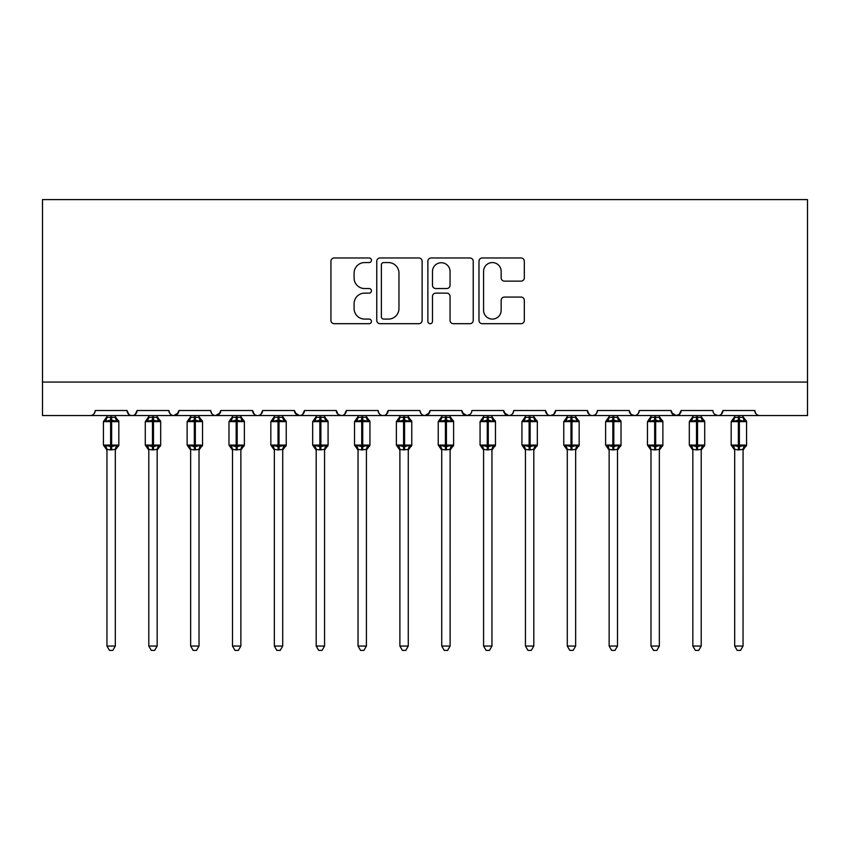 <?xml version="1.0" encoding="UTF-8"?>
<svg xmlns="http://www.w3.org/2000/svg" width="850" height="850" viewBox="0 0 850 850"><rect width="100%" height="100%" fill="white"/><g stroke="black" fill="none" stroke-linecap="round" stroke-linejoin="round"><path stroke-width="1.27" d="M371.439 260.27A2.306 2.306 0 0 0 369.134 257.975L334.22 257.975A3.283 3.283 0 0 0 330.937 261.258L330.937 320.408A3.283 3.283 0 0 0 334.22 323.691L369.134 323.691A2.306 2.306 0 0 0 371.439 321.396A2.306 2.306 0 0 0 369.134 319.09L364.618 319.09A10.519 10.519 0 0 1 354.099 308.582L354.099 303.652A10.519 10.519 0 0 1 364.618 293.133L369.134 293.133A2.306 2.306 0 0 0 371.439 290.828A2.306 2.306 0 0 0 369.134 288.533L364.618 288.533A10.519 10.519 0 0 1 354.099 278.014L354.099 273.084A10.519 10.519 0 0 1 364.618 262.576L369.134 262.576A2.306 2.306 0 0 0 371.439 260.27M521.039 281.138A3.283 3.283 0 0 0 524.322 277.854L524.322 261.258A3.283 3.283 0 0 0 521.039 257.975L482.258 257.975A3.283 3.283 0 0 0 478.975 261.258L478.975 320.408A3.283 3.283 0 0 0 482.258 323.691L521.039 323.691A3.283 3.283 0 0 0 524.322 320.408L524.322 300.358A3.283 3.283 0 0 0 521.039 297.075L504.443 297.075A3.283 3.283 0 0 0 501.16 300.358L501.16 310.303A8.787 8.787 0 0 1 492.362 319.09A8.787 8.787 0 0 1 483.576 310.303L483.576 271.363A8.787 8.787 0 0 1 492.362 262.576A8.787 8.787 0 0 1 501.16 271.363L501.16 277.854A3.283 3.283 0 0 0 504.443 281.138L521.039 281.138M42.5 382.064L807.5 382.064L807.5 199.601L42.5 199.601L42.5 415.544L90.206 415.544C92.873 415.639 94.541 413.961 95.232 410.518L127.032 410.518L128.871 414.407M422.121 261.258A3.283 3.283 0 0 0 418.837 257.975L380.056 257.975A3.283 3.283 0 0 0 376.773 261.258L376.773 320.408A3.283 3.283 0 0 0 380.056 323.691L418.837 323.691A3.283 3.283 0 0 0 422.121 320.408L422.121 261.258M431.163 257.975L469.944 257.975A3.283 3.283 0 0 1 473.227 261.258L473.227 320.408A3.283 3.283 0 0 1 469.944 323.691L453.348 323.691A3.283 3.283 0 0 1 450.054 320.408L450.054 296.416A3.283 3.283 0 0 0 446.771 293.133L435.763 293.133A3.283 3.283 0 0 0 432.48 296.416L432.48 321.396A2.306 2.306 0 0 1 430.174 323.691A2.306 2.306 0 0 1 427.879 321.396L427.879 261.258A3.283 3.283 0 0 1 431.163 257.975M90.206 415.544C92.873 415.639 94.541 413.961 95.232 410.518A5.026 5.026 0 0 1 90.206 415.544L132.058 415.544C129.391 415.639 127.723 413.961 127.032 410.518A5.026 5.026 0 0 0 132.058 415.544A5.026 5.026 0 0 0 137.084 410.518L168.884 410.518A5.026 5.026 0 0 0 173.91 415.544A5.026 5.026 0 0 0 178.925 410.518L210.736 410.518A5.026 5.026 0 0 0 215.751 415.544A5.026 5.026 0 0 0 220.777 410.518L252.577 410.518A5.026 5.026 0 0 0 257.603 415.544A5.026 5.026 0 0 0 262.629 410.518L294.429 410.518A5.026 5.026 0 0 0 299.455 415.544A5.026 5.026 0 0 0 304.47 410.518L336.281 410.518A5.026 5.026 0 0 0 341.307 415.544A5.026 5.026 0 0 0 346.322 410.518L378.133 410.518A5.026 5.026 0 0 0 383.148 415.544A5.026 5.026 0 0 0 388.174 410.518L419.974 410.518A5.026 5.026 0 0 0 425 415.544A5.026 5.026 0 0 0 430.026 410.518L461.826 410.518A5.026 5.026 0 0 0 466.852 415.544A5.026 5.026 0 0 0 471.867 410.518L503.678 410.518A5.026 5.026 0 0 0 508.693 415.544A5.026 5.026 0 0 0 513.719 410.518L545.53 410.518A5.026 5.026 0 0 0 550.545 415.544A5.026 5.026 0 0 0 555.571 410.518L587.371 410.518A5.026 5.026 0 0 0 592.397 415.544A5.026 5.026 0 0 0 597.423 410.518L629.223 410.518A5.026 5.026 0 0 0 634.249 415.544A5.026 5.026 0 0 0 639.264 410.518L671.075 410.518A5.026 5.026 0 0 0 676.09 415.544A5.026 5.026 0 0 0 681.116 410.518L712.916 410.518A5.026 5.026 0 0 0 717.942 415.544A5.026 5.026 0 0 0 722.968 410.518L754.768 410.518L755.703 413.44M135.246 414.407L137.084 410.518C136.393 413.961 134.725 415.639 132.058 415.544L717.942 415.544C720.609 415.639 722.277 413.961 722.968 410.518L721.129 414.407M681.116 410.518L679.278 414.407M671.075 410.518L672.913 414.407M629.223 410.518L631.061 414.407M597.423 410.518C596.732 413.961 595.064 415.639 592.397 415.544C589.73 415.639 588.062 413.961 587.371 410.518L589.209 414.407M555.571 410.518L553.732 414.407M553.786 414.364L550.545 415.544C547.889 415.639 546.21 413.961 545.53 410.518L547.357 414.407M503.678 410.518L505.516 414.407M461.826 410.518L463.664 414.407M430.026 410.518L428.188 414.407M378.133 410.518C378.813 413.961 380.492 415.639 383.148 415.544C385.815 415.639 387.494 413.961 388.174 410.518L386.336 414.407M338.066 414.364L341.307 415.544C343.963 415.639 345.642 413.961 346.322 410.518L344.484 414.407M336.281 410.518L338.119 414.407M294.971 412.792L299.455 415.544C302.111 415.639 303.79 413.961 304.47 410.518L302.642 414.407M294.429 410.518L296.267 414.407M254.416 414.407L252.577 410.518C253.268 413.961 254.936 415.639 257.603 415.544C260.27 415.639 261.938 413.961 262.629 410.518L260.791 414.407M220.777 410.518L218.939 414.407M178.925 410.518L177.087 414.407M754.768 410.518A5.026 5.026 0 0 0 759.794 415.544C757.127 415.639 755.459 413.961 754.768 410.518M807.5 382.064L807.5 415.544L717.942 415.544L714.712 414.364M168.884 410.518C169.564 413.961 171.243 415.639 173.91 415.544L178.383 412.792M210.736 410.518C211.416 413.961 213.095 415.639 215.751 415.544L220.235 412.792M419.974 410.518C420.665 413.961 422.333 415.639 425 415.544L429.473 412.792M462.368 412.792L466.852 415.544L470.082 414.364M504.22 412.792L508.693 415.544C511.36 415.639 513.039 413.961 513.719 410.518M631.008 414.364L634.249 415.544C636.905 415.639 638.584 413.961 639.264 410.518M671.617 412.792L676.09 415.544L679.331 414.364M383.679 262.576A2.306 2.306 0 0 0 381.374 264.871L381.374 316.795A2.306 2.306 0 0 0 383.679 319.09L388.439 319.09A10.519 10.519 0 0 0 398.958 308.582L398.958 273.084A10.519 10.519 0 0 0 388.439 262.576L383.679 262.576M450.054 271.522A8.787 8.787 0 0 0 441.267 262.735A8.787 8.787 0 0 0 432.48 271.522L432.48 285.249A3.283 3.283 0 0 0 435.763 288.533L446.771 288.533A3.283 3.283 0 0 0 450.054 285.249L450.054 271.522M106.951 449.586L106.951 449.586A3.687 3.506 180 0 0 105.017 446.494L105.729 445.411L110.627 446.59L110.627 445.092L111.637 445.092L111.637 420.144L116.535 421.324L117.736 420.081A1.679 1.679 0 0 1 118.83 421.653L103.434 421.653L103.434 445.092L110.627 445.092L110.627 420.144L105.729 421.324L105.017 420.251A3.687 3.506 -0 0 0 106.951 417.159M115.313 646.043L112.806 650.399L109.459 650.399L106.951 646.043L115.313 646.043L115.324 449.406L110.627 449.905L110.627 446.59L111.637 446.59L111.637 445.092L118.83 445.092A1.679 1.679 0 0 1 117.736 446.664L115.313 450.118M106.951 646.043L106.951 449.565L105.729 445.411M110.627 449.905L106.941 449.406M106.951 415.544L106.941 417.329L115.324 417.329L115.313 415.544M111.637 449.905L111.637 446.59L116.535 445.411L117.736 446.664M105.729 421.324L106.229 419.9M116.535 421.324L115.324 417.329M115.324 449.406L116.535 445.411M148.792 449.586L148.792 449.586A3.687 3.506 180 0 0 146.859 446.494L147.581 445.411L152.479 446.59L152.479 445.092L153.489 445.092L153.489 420.144L158.376 421.324L159.587 420.081A1.679 1.679 0 0 1 160.682 421.653L145.286 421.653L145.286 445.092L152.479 445.092L152.479 420.144L147.581 421.324L146.859 420.251A3.687 3.506 -0 0 0 148.792 417.159L148.792 417.159M157.165 646.043L154.657 650.399L151.311 650.399L148.792 646.043L157.165 646.043L157.165 449.406L152.479 449.905L152.479 446.59L153.489 446.59L153.489 445.092L160.682 445.092A1.679 1.679 0 0 1 159.587 446.664L157.165 450.118M148.792 646.043L148.792 449.406L147.581 445.411M152.479 449.905L148.792 449.406M148.792 415.544L148.792 417.329L157.165 417.329L157.165 415.544M153.489 449.905L153.489 446.59L158.376 445.411L159.587 446.664M147.581 421.324L148.07 419.9M158.376 421.324L157.165 417.329M157.165 449.406L158.376 445.411M190.644 449.586L190.644 449.586A3.687 3.506 180 0 0 188.711 446.494L189.433 445.411L194.331 446.59L194.331 445.092L195.33 445.092L195.33 420.144L200.228 421.324L201.429 420.081A1.679 1.679 0 0 1 202.534 421.653L187.127 421.653L187.127 445.092L194.331 445.092L194.331 420.144L189.433 421.324L188.711 420.251A3.687 3.506 -0 0 0 190.644 417.159L190.644 417.159M199.017 646.043L196.499 650.399L193.163 650.399L190.644 646.043L199.017 646.043L199.017 449.406L194.331 449.905L194.331 446.59L195.33 446.59L195.33 445.092L202.534 445.092A1.679 1.679 0 0 1 201.429 446.664L199.017 450.118M190.644 646.043L190.644 449.406L189.433 445.411M194.331 449.905L190.644 449.406M190.644 415.544L190.644 417.329L199.017 417.329L199.017 415.544M195.33 449.905L195.33 446.59L200.228 445.411L201.429 446.664M189.433 421.324L189.922 419.9M200.228 421.324L199.017 417.329M199.017 449.406L200.228 445.411M232.496 449.586L232.496 449.586A3.687 3.506 180 0 0 230.562 446.494L231.285 445.411L236.173 446.59L236.173 445.092L237.182 445.092L237.182 420.144L242.08 421.324L243.281 420.081A1.679 1.679 0 0 1 244.375 421.653L228.979 421.653L228.979 445.092L236.173 445.092L236.173 420.144L231.285 421.324L230.562 420.251A3.687 3.506 -0 0 0 232.496 417.159M240.869 646.043L238.351 650.399L235.004 650.399L232.496 646.043L240.869 646.043L240.869 449.406L236.173 449.905L236.173 446.59L237.182 446.59L237.182 445.092L244.375 445.092A1.679 1.679 0 0 1 243.281 446.664L240.869 450.118M232.496 646.043L232.496 449.406L231.285 445.411M236.173 449.905L232.496 449.406M232.496 415.544L232.496 417.329L240.869 417.329L240.869 415.544M237.182 449.905L237.182 446.59L242.08 445.411L243.281 446.664M231.285 421.324L231.774 419.9M242.08 421.324L240.869 417.329M240.869 449.406L242.08 445.411M274.348 449.586L274.348 449.586A3.687 3.506 180 0 0 272.414 446.494L273.126 445.411L278.024 446.59L278.024 445.092L279.034 445.092L279.034 420.144L283.932 421.324L285.132 420.081A1.679 1.679 0 0 1 286.227 421.653L270.831 421.653L270.831 445.092L278.024 445.092L278.024 420.144L273.126 421.324L272.414 420.251A3.687 3.506 -0 0 0 274.348 417.159L274.348 417.159M282.71 646.043L280.203 650.399L276.856 650.399L274.348 646.043L282.71 646.043L282.721 449.406L278.024 449.905L278.024 446.59L279.034 446.59L279.034 445.092L286.227 445.092A1.679 1.679 0 0 1 285.132 446.664L282.71 450.118M274.348 646.043L274.348 449.565L273.126 445.411M278.024 449.905L274.337 449.406M274.348 415.544L274.337 417.329L282.721 417.329L282.71 415.544M279.034 449.905L279.034 446.59L283.932 445.411L285.132 446.664M273.126 421.324L273.626 419.9M283.932 421.324L282.721 417.329M282.721 449.406L283.932 445.411M316.189 449.586L316.189 449.586A3.687 3.506 180 0 0 314.256 446.494L314.978 445.411L319.876 446.59L319.876 445.092L320.875 445.092L320.875 420.144L325.773 421.324L326.984 420.081A1.679 1.679 0 0 1 328.079 421.653L312.672 421.653L312.672 445.092L319.876 445.092L319.876 420.144L314.978 421.324L314.256 420.251A3.687 3.506 -0 0 0 316.189 417.159L316.189 417.159M324.562 646.043L322.054 650.399L318.707 650.399L316.189 646.043L324.562 646.043L324.562 449.406L319.876 449.905L319.876 446.59L320.875 446.59L320.875 445.092L328.079 445.092A1.679 1.679 0 0 1 326.984 446.664L324.562 450.118M316.189 646.043L316.189 449.406L314.978 445.411M319.876 449.905L316.189 449.406M316.189 415.544L316.189 417.329L324.562 417.329L324.562 415.544M320.875 449.905L320.875 446.59L325.773 445.411L326.984 446.664M314.978 421.324L315.467 419.9M325.773 421.324L324.562 417.329M324.562 449.406L325.773 445.411M358.041 449.586L358.041 449.586A3.687 3.506 180 0 0 356.108 446.494L356.83 445.411L361.728 446.59L361.728 445.092L362.727 445.092L362.727 420.144L367.625 421.324L368.826 420.081A1.679 1.679 0 0 1 369.931 421.653L354.524 421.653L354.524 445.092L361.728 445.092L361.728 420.144L356.83 421.324L356.108 420.251A3.687 3.506 -0 0 0 358.041 417.159M366.414 646.043L363.896 650.399L360.559 650.399L358.041 646.043L366.414 646.043L366.414 449.406L361.728 449.905L361.728 446.59L362.727 446.59L362.727 445.092L369.931 445.092A1.679 1.679 0 0 1 368.826 446.664L366.414 450.118M358.041 646.043L358.041 449.406L356.83 445.411M361.728 449.905L358.041 449.406M358.041 415.544L358.041 417.329L366.414 417.329L366.414 415.544M362.727 449.905L362.727 446.59L367.625 445.411L368.826 446.664M356.83 421.324L357.319 419.9M367.625 421.324L366.414 417.329M366.414 449.406L367.625 445.411M399.893 449.586L399.893 449.586A3.687 3.506 180 0 0 397.959 446.494L398.671 445.411L403.569 446.59L403.569 445.092L404.579 445.092L404.579 420.144L409.477 421.324L410.678 420.081A1.679 1.679 0 0 1 411.772 421.653L396.376 421.653L396.376 445.092L403.569 445.092L403.569 420.144L398.671 421.324L397.959 420.251A3.687 3.506 -0 0 0 399.893 417.159M408.266 646.043L405.748 650.399L402.401 650.399L399.893 646.043L408.266 646.043L408.266 449.406L403.569 449.905L403.569 446.59L404.579 446.59L404.579 445.092L411.772 445.092A1.679 1.679 0 0 1 410.678 446.664L408.266 450.118M399.893 646.043L399.893 449.565L398.671 445.411M403.569 449.905L399.882 449.406M399.893 415.544L399.882 417.329L408.266 417.329L408.266 415.544M404.579 449.905L404.579 446.59L409.477 445.411L410.678 446.664M398.671 421.324L399.171 419.9M409.477 421.324L408.266 417.329M408.266 449.406L409.477 445.411M441.734 449.586L441.734 449.586A3.687 3.506 180 0 0 439.801 446.494L440.523 445.411L445.421 446.59L445.421 445.092L446.431 445.092L446.431 420.144L451.329 421.324L452.529 420.081A1.679 1.679 0 0 1 453.624 421.653L438.228 421.653L438.228 445.092L445.421 445.092L445.421 420.144L440.523 421.324L439.801 420.251A3.687 3.506 -0 0 0 441.734 417.159L441.734 417.159M450.107 646.043L447.599 650.399L444.252 650.399L441.734 646.043L450.107 646.043L450.118 449.406L445.421 449.905L445.421 446.59L446.431 446.59L446.431 445.092L453.624 445.092A1.679 1.679 0 0 1 452.529 446.664L450.107 450.118M441.734 646.043L441.734 449.406L440.523 445.411M445.421 449.905L441.734 449.406M441.734 415.544L441.734 417.329L450.118 417.329L450.107 415.544M446.431 449.905L446.431 446.59L451.329 445.411L452.529 446.664M440.523 421.324L441.022 419.9M451.329 421.324L450.118 417.329M450.118 449.406L451.329 445.411M483.586 449.586L483.586 449.586A3.687 3.506 180 0 0 481.652 446.494L482.375 445.411L487.273 446.59L487.273 445.092L488.272 445.092L488.272 420.144L493.17 421.324L494.371 420.081A1.679 1.679 0 0 1 495.476 421.653L480.069 421.653L480.069 445.092L487.273 445.092L487.273 420.144L482.375 421.324L481.652 420.251A3.687 3.506 -0 0 0 483.586 417.159M491.959 646.043L489.441 650.399L486.104 650.399L483.586 646.043L491.959 646.043L491.959 449.406L487.273 449.905L487.273 446.59L488.272 446.59L488.272 445.092L495.476 445.092A1.679 1.679 0 0 1 494.371 446.664L491.959 450.118M483.586 646.043L483.586 449.406L482.375 445.411M487.273 449.905L483.586 449.406M483.586 415.544L483.586 417.329L491.959 417.329L491.959 415.544M488.272 449.905L488.272 446.59L493.17 445.411L494.371 446.664M482.375 421.324L482.864 419.9M493.17 421.324L491.959 417.329M491.959 449.406L493.17 445.411M525.438 449.586L525.438 449.586A3.687 3.506 180 0 0 523.504 446.494L524.227 445.411L529.125 446.59L529.125 445.092L530.124 445.092L530.124 420.144L535.022 421.324L536.222 420.081A1.679 1.679 0 0 1 537.327 421.653L521.921 421.653L521.921 445.092L529.125 445.092L529.125 420.144L524.227 421.324L523.504 420.251A3.687 3.506 -0 0 0 525.438 417.159M533.811 646.043L531.293 650.399L527.946 650.399L525.438 646.043L533.811 646.043L533.811 449.406L529.125 449.905L529.125 446.59L530.124 446.59L530.124 445.092L537.327 445.092A1.679 1.679 0 0 1 536.222 446.664L533.811 450.118M525.438 646.043L525.438 449.406L524.227 445.411M529.125 449.905L525.438 449.406M525.438 415.544L525.438 417.329L533.811 417.329L533.811 415.544M530.124 449.905L530.124 446.59L535.022 445.411L536.222 446.664M524.227 421.324L524.716 419.9M535.022 421.324L533.811 417.329M533.811 449.406L535.022 445.411M567.29 449.586L567.29 449.586A3.687 3.506 180 0 0 565.356 446.494L566.068 445.411L570.966 446.59L570.966 445.092L571.976 445.092L571.976 420.144L576.874 421.324L578.074 420.081A1.679 1.679 0 0 1 579.169 421.653L563.773 421.653L563.773 445.092L570.966 445.092L570.966 420.144L566.068 421.324L565.356 420.251A3.687 3.506 -0 0 0 567.29 417.159L567.29 417.159M575.652 646.043L573.144 650.399L569.798 650.399L567.29 646.043L575.652 646.043L575.662 449.406L570.966 449.905L570.966 446.59L571.976 446.59L571.976 445.092L579.169 445.092A1.679 1.679 0 0 1 578.074 446.664L575.652 450.118M567.29 646.043L567.29 449.565L566.068 445.411M570.966 449.905L567.279 449.406M567.29 415.544L567.279 417.329L575.662 417.329L575.652 415.544M571.976 449.905L571.976 446.59L576.874 445.411L578.074 446.664M566.068 421.324L566.567 419.9M576.874 421.324L575.662 417.329M575.662 449.406L576.874 445.411M609.131 449.586L609.131 449.586A3.687 3.506 180 0 0 607.197 446.494L607.92 445.411L612.818 446.59L612.818 445.092L613.827 445.092L613.827 420.144L618.715 421.324L619.926 420.081A1.679 1.679 0 0 1 621.021 421.653L605.625 421.653L605.625 445.092L612.818 445.092L612.818 420.144L607.92 421.324L607.197 420.251A3.687 3.506 -0 0 0 609.131 417.159L609.131 417.159M617.504 646.043L614.996 650.399L611.649 650.399L609.131 646.043L617.504 646.043L617.504 449.406L612.818 449.905L612.818 446.59L613.827 446.59L613.827 445.092L621.021 445.092A1.679 1.679 0 0 1 619.926 446.664L617.504 450.118M609.131 646.043L609.131 449.406L607.92 445.411M612.818 449.905L609.131 449.406M609.131 415.544L609.131 417.329L617.504 417.329L617.504 415.544M613.827 449.905L613.827 446.59L618.715 445.411L619.926 446.664M607.92 421.324L608.409 419.9M618.715 421.324L617.504 417.329M617.504 449.406L618.715 445.411M650.983 449.586L650.983 449.586A3.687 3.506 180 0 0 649.049 446.494L649.772 445.411L654.67 446.59L654.67 445.092L655.669 445.092L655.669 420.144L660.567 421.324L661.768 420.081A1.679 1.679 0 0 1 662.872 421.653L647.466 421.653L647.466 445.092L654.67 445.092L654.67 420.144L649.772 421.324L649.049 420.251A3.687 3.506 -0 0 0 650.983 417.159M659.356 646.043L656.838 650.399L653.501 650.399L650.983 646.043L659.356 646.043L659.356 449.406L654.67 449.905L654.67 446.59L655.669 446.59L655.669 445.092L662.872 445.092A1.679 1.679 0 0 1 661.768 446.664L659.356 450.118M650.983 646.043L650.983 449.406L649.772 445.411M654.67 449.905L650.983 449.406M650.983 415.544L650.983 417.329L659.356 417.329L659.356 415.544M655.669 449.905L655.669 446.59L660.567 445.411L661.768 446.664M649.772 421.324L650.261 419.9M660.567 421.324L659.356 417.329M659.356 449.406L660.567 445.411M692.835 449.586L692.835 449.586A3.687 3.506 180 0 0 690.901 446.494L691.624 445.411L696.511 446.59L696.511 445.092L697.521 445.092L697.521 420.144L702.419 421.324L703.619 420.081A1.679 1.679 0 0 1 704.714 421.653L689.318 421.653L689.318 445.092L696.511 445.092L696.511 420.144L691.624 421.324L690.901 420.251A3.687 3.506 -0 0 0 692.835 417.159M701.207 646.043L698.689 650.399L695.343 650.399L692.835 646.043L701.207 646.043L701.207 449.406L696.511 449.905L696.511 446.59L697.521 446.59L697.521 445.092L704.714 445.092A1.679 1.679 0 0 1 703.619 446.664L701.207 450.118M692.835 646.043L692.835 449.406L691.624 445.411M696.511 449.905L692.835 449.406M692.835 415.544L692.835 417.329L701.207 417.329L701.207 415.544M697.521 449.905L697.521 446.59L702.419 445.411L703.619 446.664M691.624 421.324L692.112 419.9M702.419 421.324L701.207 417.329M701.207 449.406L702.419 445.411M734.687 449.586L734.687 449.586A3.687 3.506 180 0 0 732.753 446.494L733.465 445.411L738.363 446.59L738.363 445.092L739.372 445.092L739.372 420.144L744.271 421.324L745.471 420.081A1.679 1.679 0 0 1 746.566 421.653L731.17 421.653L731.17 445.092L738.363 445.092L738.363 420.144L733.465 421.324L732.753 420.251A3.687 3.506 -0 0 0 734.687 417.159L734.687 417.159M743.049 646.043L740.541 650.399L737.194 650.399L734.687 646.043L743.049 646.043L743.059 449.406L738.363 449.905L738.363 446.59L739.372 446.59L739.372 445.092L746.566 445.092A1.679 1.679 0 0 1 745.471 446.664L743.049 450.118M734.687 646.043L734.687 449.565L733.465 445.411M738.363 449.905L734.676 449.406M734.687 415.544L734.676 417.329L743.059 417.329L743.049 415.544M739.372 449.905L739.372 446.59L744.271 445.411L745.471 446.664M733.465 421.324L733.964 419.9M744.271 421.324L743.059 417.329M743.059 449.406L744.271 445.411M111.637 416.84L111.637 420.144L110.627 420.144L110.627 416.84M117.247 420.251A3.687 3.506 -0 0 1 115.313 417.159M115.313 449.586A3.687 3.506 180 0 1 117.247 446.494M153.489 416.84L153.489 420.144L152.479 420.144L152.479 416.84M159.099 420.251A3.687 3.506 -0 0 1 157.165 417.159M157.165 449.586A3.687 3.506 180 0 1 159.099 446.494M195.33 416.84L195.33 420.144L194.331 420.144L194.331 416.84M200.951 420.251A3.687 3.506 -0 0 1 199.017 417.159M199.017 449.586A3.687 3.506 180 0 1 200.951 446.494M237.182 416.84L237.182 420.144L236.173 420.144L236.173 416.84M242.803 420.251A3.687 3.506 -0 0 1 240.869 417.159M240.869 449.586A3.687 3.506 180 0 1 242.803 446.494M279.034 416.84L279.034 420.144L278.024 420.144L278.024 416.84M284.644 420.251A3.687 3.506 -0 0 1 282.71 417.159M282.71 449.586A3.687 3.506 180 0 1 284.644 446.494M320.875 416.84L320.875 420.144L319.876 420.144L319.876 416.84M326.496 420.251A3.687 3.506 -0 0 1 324.562 417.159M324.562 449.586A3.687 3.506 180 0 1 326.496 446.494M362.727 416.84L362.727 420.144L361.728 420.144L361.728 416.84M368.348 420.251A3.687 3.506 -0 0 1 366.414 417.159M366.414 449.586A3.687 3.506 180 0 1 368.348 446.494M404.579 416.84L404.579 420.144L403.569 420.144L403.569 416.84M410.199 420.251A3.687 3.506 -0 0 1 408.266 417.159M408.266 449.586A3.687 3.506 180 0 1 410.199 446.494M446.431 416.84L446.431 420.144L445.421 420.144L445.421 416.84M452.041 420.251A3.687 3.506 -0 0 1 450.107 417.159M450.107 449.586A3.687 3.506 180 0 1 452.041 446.494M488.272 416.84L488.272 420.144L487.273 420.144L487.273 416.84M493.892 420.251A3.687 3.506 -0 0 1 491.959 417.159M491.959 449.586A3.687 3.506 180 0 1 493.892 446.494M530.124 416.84L530.124 420.144L529.125 420.144L529.125 416.84M535.744 420.251A3.687 3.506 -0 0 1 533.811 417.159M533.811 449.586A3.687 3.506 180 0 1 535.744 446.494M571.976 416.84L571.976 420.144L570.966 420.144L570.966 416.84M577.586 420.251A3.687 3.506 -0 0 1 575.652 417.159M575.652 449.586A3.687 3.506 180 0 1 577.586 446.494M613.827 416.84L613.827 420.144L612.818 420.144L612.818 416.84M619.438 420.251A3.687 3.506 -0 0 1 617.504 417.159M617.504 449.586A3.687 3.506 180 0 1 619.438 446.494M655.669 416.84L655.669 420.144L654.67 420.144L654.67 416.84M661.289 420.251A3.687 3.506 -0 0 1 659.356 417.159M659.356 449.586A3.687 3.506 180 0 1 661.289 446.494M697.521 416.84L697.521 420.144L696.511 420.144L696.511 416.84M703.141 420.251A3.687 3.506 -0 0 1 701.207 417.159M701.207 449.586A3.687 3.506 180 0 1 703.141 446.494M739.372 416.84L739.372 420.144L738.363 420.144L738.363 416.84M744.982 420.251A3.687 3.506 -0 0 1 743.049 417.159M743.049 449.586A3.687 3.506 180 0 1 744.982 446.494M118.83 445.092L118.83 421.653M106.951 450.118L103.434 445.092M106.951 416.617L103.434 421.653M117.736 420.081L115.313 416.617M160.682 445.092L160.682 421.653M148.792 450.118L145.286 445.092M148.792 416.617L145.286 421.653M159.587 420.081L157.165 416.617M202.534 445.092L202.534 421.653M190.644 450.118L187.127 445.092M190.644 416.617L187.127 421.653M201.429 420.081L199.017 416.617M244.375 445.092L244.375 421.653M232.496 450.118L228.979 445.092M232.496 416.617L228.979 421.653M243.281 420.081L240.869 416.617M286.227 445.092L286.227 421.653M274.348 450.118L270.831 445.092M274.348 416.617L270.831 421.653M285.132 420.081L282.71 416.617M328.079 445.092L328.079 421.653M316.189 450.118L312.672 445.092M316.189 416.617L312.672 421.653M326.984 420.081L324.562 416.617M369.931 445.092L369.931 421.653M358.041 450.118L354.524 445.092M358.041 416.617L354.524 421.653M368.826 420.081L366.414 416.617M411.772 445.092L411.772 421.653M399.893 450.118L396.376 445.092M399.893 416.617L396.376 421.653M410.678 420.081L408.266 416.617M453.624 445.092L453.624 421.653M441.734 450.118L438.228 445.092M441.734 416.617L438.228 421.653M452.529 420.081L450.107 416.617M495.476 445.092L495.476 421.653M483.586 450.118L480.069 445.092M483.586 416.617L480.069 421.653M494.371 420.081L491.959 416.617M537.327 445.092L537.327 421.653M525.438 450.118L521.921 445.092M525.438 416.617L521.921 421.653M536.222 420.081L533.811 416.617M579.169 445.092L579.169 421.653M567.29 450.118L563.773 445.092M567.29 416.617L563.773 421.653M578.074 420.081L575.652 416.617M621.021 445.092L621.021 421.653M609.131 450.118L605.625 445.092M609.131 416.617L605.625 421.653M619.926 420.081L617.504 416.617M662.872 445.092L662.872 421.653M650.983 450.118L647.466 445.092M650.983 416.617L647.466 421.653M661.768 420.081L659.356 416.617M704.714 445.092L704.714 421.653M692.835 450.118L689.318 445.092M692.835 416.617L689.318 421.653M703.619 420.081L701.207 416.617M746.566 445.092L746.566 421.653M734.687 450.118L731.17 445.092M734.687 416.617L731.17 421.653M745.471 420.081L743.049 416.617"/></g></svg>
